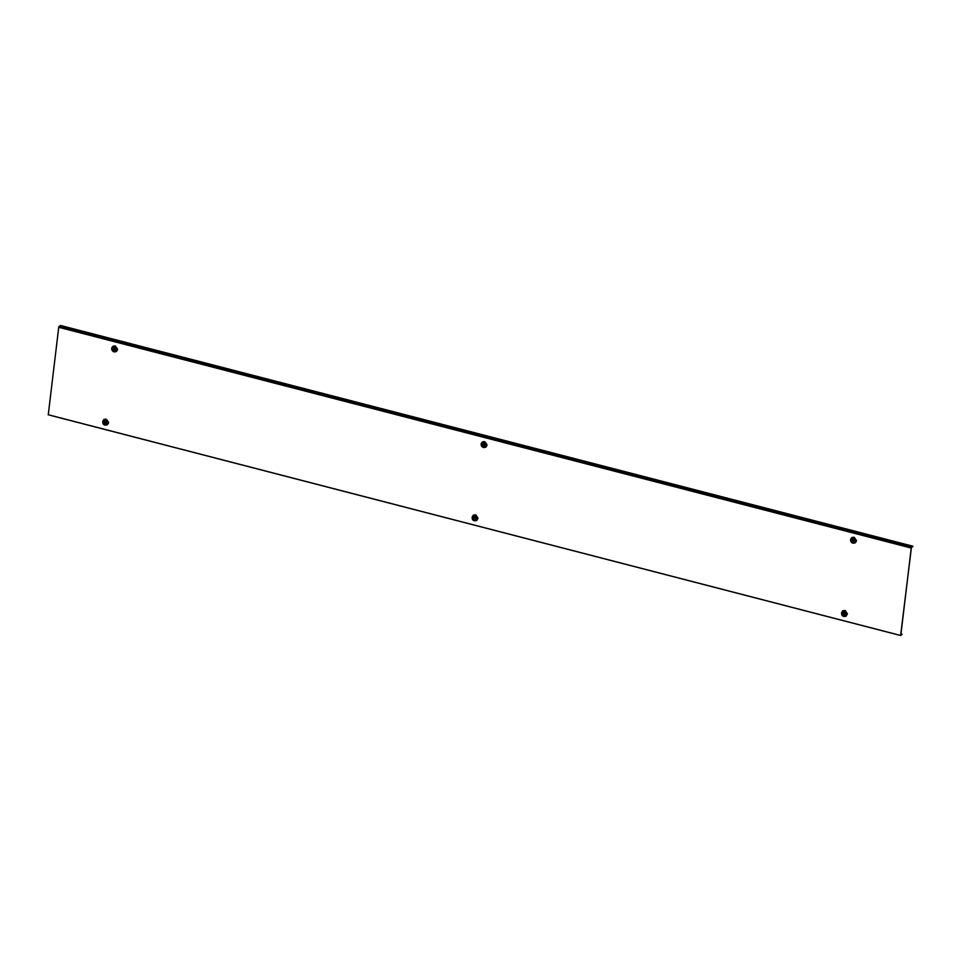 <?xml version="1.0" encoding="UTF-8"?>
<svg xmlns="http://www.w3.org/2000/svg" width="961" height="961" viewBox="0 0 961 961"><rect width="100%" height="100%" fill="white"/><g stroke="black" fill="none" stroke-linecap="round" stroke-linejoin="round"><path stroke-width="1.44" d="M48.266 414.744L900.781 635.509L48.266 414.744L58.729 327.281L60.435 325.467L912.95 546.22L911.244 548.046L900.781 635.509L902.127 634.344L900.685 634.909L911.364 547.962L912.95 546.22M900.805 633.996L902.127 634.344M108.257 423.345L107.332 424.774M105.674 419.549L106.467 419.296L108.401 422.179M108.497 423.212L108.593 422.42M105.494 420.906C107.212 422.36 107.091 423.333 105.133 423.825C103.416 422.384 103.536 421.399 105.494 420.906M105.782 420.87L105.157 423.681L105.482 421.05M105.758 423.248L105.157 423.681M105.698 419.104L103.848 419.585M105.494 421.074L105.47 423.441M477.821 517.847L476.764 520.43M475.094 515.204L475.887 514.964L478.013 518.087M474.914 516.574C476.632 518.015 476.512 519 474.554 519.493C472.836 518.039 472.956 517.066 474.914 516.574M474.326 518.976L475.202 516.538M475.178 518.904L474.578 519.348M475.118 514.76L473.28 515.252M844.515 610.872L845.308 610.631L847.398 613.779L846.185 616.097M844.335 612.229C846.052 613.683 845.932 614.656 843.974 615.16C842.268 613.707 842.377 612.734 844.335 612.229M844.635 612.205L843.998 615.004L844.323 612.385M844.539 610.427L842.701 610.92M844.599 614.572L844.347 612.397M856.095 541.439L856.431 540.514L854.305 537.391L853.536 537.643M851.686 537.679L853.536 537.187M852.972 541.92C851.254 540.466 851.374 539.493 853.332 539.001C855.05 540.442 854.93 541.427 852.972 541.92M853.308 541.56L852.996 539.361L852.996 541.776M853.596 541.343L853.308 539.145M855.17 542.857L856.335 541.307M486.674 445.772L487.011 444.859L484.885 441.724L484.116 441.976M482.266 442.012L484.116 441.531M483.551 446.264C481.833 444.811 481.954 443.838 483.912 443.333C485.629 444.787 485.509 445.76 483.551 446.264M483.888 445.892L483.888 443.477L483.563 446.108M484.176 445.676L483.888 443.477M485.749 447.201L486.903 445.64M117.254 350.116L117.578 349.191L115.416 346.092L114.695 346.308M112.845 346.356L114.683 345.864M114.131 350.597C112.413 349.143 112.533 348.17 114.491 347.666C116.209 349.119 116.089 350.092 114.131 350.597M114.743 350.008L113.903 350.08L114.143 348.038L114.143 350.441M114.455 350.2L114.779 347.642M116.329 351.534L117.482 349.984M911.244 548.046L58.729 327.281M59.126 326.344L911.641 547.109M107.428 424.702L105.133 425.158L102.659 421.507L103.752 419.645L105.854 419.32L108.341 422.984L107.248 424.834L105.145 425.158M105.83 419.368C109.17 422.215 108.929 424.149 105.121 425.146C101.794 422.299 102.022 420.365 105.83 419.368M475.287 514.988L477.761 518.64L476.668 520.502L474.566 520.826C471.106 517.931 471.346 516.009 475.251 515.036C478.698 517.907 478.458 519.829 474.542 520.802L472.079 517.174L473.184 515.312L475.287 514.988M844.707 610.655L847.182 614.307L846.088 616.157L843.986 616.494C840.527 613.598 840.767 611.676 844.683 610.703C848.119 613.574 847.878 615.496 843.974 616.469L841.5 612.83L842.605 610.98L844.707 610.655M851.782 537.619L851.59 537.74C849.956 540.37 850.413 542.208 852.972 543.253L850.497 539.601L851.59 537.74L853.692 537.415C857.104 540.334 856.876 542.268 852.96 543.241C849.524 540.358 849.764 538.436 853.668 537.463L856.179 541.067L855.086 542.929L852.984 543.253M482.362 441.952L482.17 442.084C480.536 444.715 480.993 446.553 483.551 447.586L481.077 443.934L482.17 442.084L484.272 441.748L486.759 445.411L485.653 447.261L483.551 447.586C480.104 444.691 480.332 442.769 484.248 441.796C487.683 444.679 487.443 446.601 483.539 447.574L485.846 447.141M112.942 346.284L112.749 346.416C111.116 349.047 111.572 350.885 114.131 351.93L111.656 348.266L112.749 346.416L114.852 346.092L117.338 349.744L116.233 351.594L114.131 351.93C110.683 349.035 110.911 347.113 114.827 346.14C118.263 349.011 118.023 350.933 114.119 351.906L116.425 351.474M48.17 414.78L900.685 635.533M105.133 425.158C102.575 424.498 102.118 422.66 103.752 419.645L103.944 419.525M473.365 515.192L473.184 515.312C471.539 518.315 471.995 520.153 474.554 520.826L476.86 520.369M842.785 610.848L842.605 610.98C840.959 613.983 841.416 615.821 843.974 616.494L846.281 616.037M852.972 543.253L855.266 542.797"/></g></svg>
